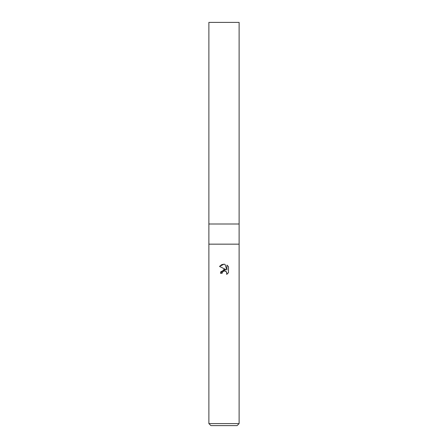 <?xml version="1.0" encoding="UTF-8"?>
<svg xmlns="http://www.w3.org/2000/svg" width="448" height="448" viewBox="0 0 448 448"><rect width="100%" height="100%" fill="white"/><g stroke="black" fill="none" stroke-linecap="round" stroke-linejoin="round"><path stroke-width="0.67" d="M239.12 244.16L208.88 244.16L239.12 244.16L208.88 244.16L208.88 224L239.12 224L239.12 423.584L208.88 423.584L210.896 425.6L237.104 425.6L239.12 423.584M208.88 224L239.12 224L208.88 224L208.88 22.4L239.12 22.4L239.12 224M224 270.962L222.365 272.238L222.113 273.336L220.522 273.336L224 269.36L225.926 269.595L219.509 266.431L224 264.214L224.974 264.32L226.934 269.965L226.934 265.132L228.491 266.706L228.491 272.67L226.688 274.4L226.94 273.319L226.234 271.611L224.364 270.911M222.113 273.336L222.275 272.451M226.75 272.373L226.688 274.4L228.491 272.67M225.926 269.595L220.864 271.684M220.814 271.807L220.522 273.336M224.521 270.906L225.238 271.012M225.77 271.253L226.481 271.902M228.491 266.706L226.934 265.132M224.974 264.32L224.14 264.219M223.765 264.219L221.889 264.6M221.682 264.684L219.509 266.431M208.88 244.16L208.88 423.584"/></g></svg>
